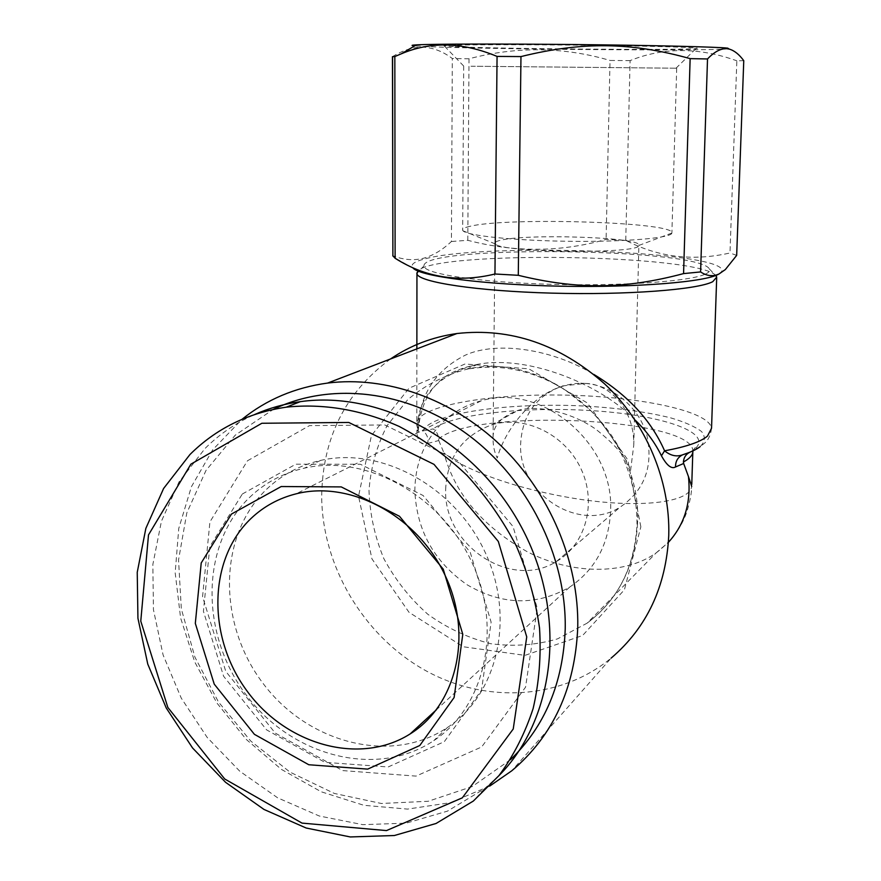 <?xml version="1.0" encoding="UTF-8"?>
<svg xmlns="http://www.w3.org/2000/svg" width="881" height="881" viewBox="0 0 881 881"><rect width="100%" height="100%" fill="white"/><g stroke="black" fill="none" stroke-linecap="round" stroke-linejoin="round"><path stroke-width="0.66" stroke-dasharray="4.41 3.3" d="M392.441 56.692C403.223 50.019 413.63 46.847 423.684 47.189C433.606 47.86 443.154 51.627 452.316 58.509L451.435 241.493C442.394 250.006 433.023 255.611 423.32 258.309C413.541 260.721 403.41 259.873 392.893 255.776M743.762 60.69L736.835 60.8L729.975 252.979C692.708 261.437 657.964 257.219 625.752 240.315L606.106 239.401C560.734 252.263 514.636 252.572 467.789 240.315L451.435 241.493M625.752 240.315L630.091 60.613C663.426 47.167 699.007 47.233 736.835 60.8M630.091 60.613L610.026 60.459L606.106 239.401M467.789 240.315L469 58.785C516.607 46.253 563.62 46.814 610.026 60.459M469 58.785L452.316 58.509M728.763 48.785C713.037 51.153 481.786 49.314 424.774 46.495L414.731 45.878M718.94 274.002L721.66 271.524C731.318 251.338 483.504 242.099 424.378 259.036C413.585 261.822 409.874 264.906 413.244 268.287L393.873 257.296M736.67 255.391L729.975 252.979M242.319 494.021L295.774 464.21L360.406 464.265L423.111 495.507L470.201 552.178L491.124 622.173L481.533 690.12L444.31 741.67L388.158 766.977L324.891 762.329L266.58 729.853L223.609 676.256L203.423 611.315L209.821 546.594L242.319 494.021M249.532 497.457C264.884 482.766 283.175 472.998 304.419 468.141C365.307 454.1 439.773 494.087 471.247 560.944C503.172 627.591 485.332 706.848 433.804 740.613C376.396 779.09 291.259 756.107 245.931 694.624C199.954 633.615 200.416 544.634 249.532 497.457M427.759 443.484L438.76 440.511L438.562 439.123C438.463 434.851 436.679 431.437 433.21 428.893L422.968 430.93C427.01 434.069 428.607 438.253 427.759 443.484C421.448 445.423 417.836 441.976 416.933 433.133L418.288 428.276C419.532 394.864 435.17 370.505 465.201 355.219C497.38 340.518 553.598 349.471 593.772 374.392M715.768 275.478C697.719 254.246 435.39 250.446 417.814 270.952M469.87 226.34C464.474 227.573 462.073 228.906 462.69 230.348L463.065 230.844C467.249 235.789 515.947 240.766 571.218 241.317C626.501 241.923 671.63 237.925 671.928 233.025L671.906 232.529C670.837 221.858 506.002 217.133 469.87 226.34M499.439 240.557C496.069 241.438 494.571 242.385 494.957 243.398L495.364 243.938C500.243 252.737 640.388 254.202 638.857 245.436L638.879 244.907C638.659 236.978 523.061 233.531 499.439 240.557M498.91 775.665L484.22 788.936L447.427 811.148L406.229 823.14L362.796 824.671L319.263 815.993L277.647 797.823L239.753 771.194L207.178 737.441L181.255 698.115L163.084 654.924L153.448 609.74L152.842 564.501L161.432 521.211L179.052 481.863L205.119 448.418C219.468 434.135 235.998 422.825 254.708 414.488M705.736 273.947C709.172 272.306 710.372 270.643 709.359 268.936C698.424 247.902 421.47 244.995 423.981 265.952C423.32 273.617 476.676 282.107 548.742 284.233C620.742 286.424 690.858 281.435 705.736 273.947M445.654 489.351C447.229 457.14 462.525 435.666 491.554 424.928C524.217 414.687 564.622 433.926 580.777 468.34C597.241 502.622 585.887 544.535 556.418 561.516C511.013 590.501 443.187 545.141 445.654 489.351M585.458 383.433C613.121 385.515 639.188 407.374 646.918 435.379C653.46 466.512 644.529 490.42 620.125 507.137C579.081 533.567 517.973 493.756 520.638 443.826C522.312 415.039 536.287 395.734 562.574 385.933L585.458 383.433C610.324 383.786 634.628 410.139 633.758 445.268L630.521 470.906C628.186 459.662 616.722 445.863 596.129 429.476C574.588 413.894 539.657 404.082 518.083 410.359C501.344 416.504 493.008 425.534 493.074 437.45C492.875 445.136 494.263 451.997 497.236 458.032C505.287 428.276 533.137 395.117 561.197 386.693C569.941 383.863 578.024 382.783 585.458 383.433M691.772 484.341L691.706 486.433C690.076 501.972 643.328 508.414 581.823 499.582C520.748 490.596 465.201 470.784 443.947 452.889C454.541 493.415 482.359 526.386 527.422 551.814C571.362 574.687 625.014 575.15 656.092 552.938L668.426 542.322M438.76 440.511L443.947 452.889M418.288 428.276L418.167 430.875C418.827 432.428 420.435 432.439 422.968 430.93C430.424 412.903 510.418 401.989 586.107 406.13C618.891 408.123 647.083 412.033 670.694 417.869C684.625 421.988 694.889 426.536 701.507 431.503C705.659 436.602 705.163 441.689 700.021 446.755C703.17 443.892 709.91 441.546 711.54 428.221C709.062 410.271 634.705 395.679 558.807 395.029C482.865 394.082 413.189 407.176 416.79 425.127L418.288 428.276M510.429 759.73L472.249 786.535L428.254 801.27L381.352 803.483L334.384 793.451L290.036 772.141L250.711 741.02L218.444 701.948L194.91 657.116L181.332 608.925L178.535 559.964L186.816 512.907L206 470.432L235.26 435.159L273.22 409.434M247.473 460.785L309.473 425.611L384.766 424.961L458.021 460.774L513.039 526.552L537.234 608.077L525.561 687.169L481.665 746.956L416.052 776.106L342.61 770.589L275.268 733.102L225.789 671.421L202.564 596.668L209.92 521.926L247.473 460.785M453.341 46.638L444.233 45.911C438.892 44.81 500.584 44.347 575.656 45.14C650.773 45.922 706.793 47.618 696.067 48.554C681.156 50.382 496.311 48.862 453.341 46.638M470.972 66.218L676.696 68.222L470.972 66.218M635.135 420.072C601.062 384.601 528.644 354.801 477.843 364.282L477.722 364.305C436.965 374.491 416.702 397.43 416.933 433.133M444.057 421.041C454.662 411.295 467.04 404.555 481.213 400.8C541.43 382.42 614.442 443.253 610.599 511.013C608.903 544.337 595.259 569.688 569.677 587.098C536.419 606.051 502.28 605.313 467.249 584.863C433.948 561.737 416.482 530.219 414.852 490.332C415.248 462.536 424.983 439.443 444.057 421.041M266.591 489.263C281.733 474.826 299.76 465.201 320.673 460.4C380.625 446.513 453.748 485.596 484.561 551.066C515.837 616.348 498.206 694.129 447.482 727.453C390.988 765.402 307.194 743.135 262.659 682.863C217.486 623.065 218.136 535.659 266.591 489.263M390.492 358.985C345.132 392.508 322.204 438.65 321.697 497.402C322.512 565.745 362.598 634.144 422.682 668.943C482.722 703.611 559.127 700.979 611.095 658.151L511.74 770.82M489.704 786.094L450.191 802.712L407.551 809.099L363.886 805.3L321.235 791.788L281.457 769.421L246.195 739.368L216.902 703.016L194.734 661.961L180.605 617.933L175.176 572.771L178.766 528.402L191.397 486.753L212.717 449.784L242.011 419.312M438.562 439.123C471.324 408.321 691.255 417.297 692.862 450.609L692.884 450.907M640.861 526.816L627.657 459.651L587.319 402.936L528.831 368.853L465.014 363.996L409.037 388.213L371.441 435.533L358.534 496.212L371.947 558.873L409.004 612.295L463.197 646.753L524.944 655.376L582.616 635.487L624.409 589.785L640.861 526.816M637.525 523.182C635.333 565.965 618.517 599.3 587.076 623.186L557.497 638.89C535.791 645.178 513.502 646.786 490.64 643.692C468.108 637.954 447.163 628.142 427.792 614.244C409.896 598.342 395.261 579.83 383.874 558.686C374.722 536.573 369.767 513.821 369.007 490.442C370.78 467.304 376.815 445.698 387.1 425.633L407.738 399.655C424.862 385.294 444.453 375.174 466.523 369.304C547.916 349.471 642.844 432.593 637.525 523.182M689.691 452.316L694.041 449.585C715.086 433.32 664.703 415.777 596.944 410.998C529.382 405.965 453.319 413.552 433.21 428.893M721.66 271.524L725.316 269.586M716.682 278.165L716.716 277.13M477.722 364.305C446.92 370.934 439.641 380.625 431.998 389.468C424.466 399.864 419.929 413.145 418.387 429.322L418.167 430.875L416.79 425.127L416.867 348.876M638.857 245.436L671.928 233.025M495.364 243.938L463.065 230.844M423.981 265.952L418.596 271.271M709.359 268.936L715.669 275.511M556.418 561.516L620.125 507.137M491.554 424.928L518.083 410.359M561.197 386.693L562.574 385.933M700.021 446.755L694.041 449.585L695.23 447.625L692.862 450.609L692.807 452.338M477.843 364.282L466.523 369.304C500.067 363.291 532.972 370.174 565.206 389.942L589.752 409.61C599.08 418.96 608.672 431.767 618.539 448.033C630.818 472.535 636.974 497.941 637.018 524.261C634.694 567.012 618.044 599.983 587.076 623.186L656.092 552.938M656.103 552.938C671.465 541.077 681.795 527.124 687.081 511.09C689.977 501.102 691.475 493.547 691.596 488.426L691.706 486.422M484.22 788.936L473.35 801.038M675.969 68.244L696.067 48.554M463.67 66.02L444.233 45.911M481.213 400.8L296.115 493.834M569.677 587.098L436.48 709.69M320.673 460.4L304.419 468.141M447.482 727.453L433.804 740.613M463.681 65.987L462.69 230.348M676.696 68.222L671.906 232.529M633.758 445.268L638.879 244.907M493.074 437.45L494.957 243.398"/><path stroke-width="1.32" d="M700.593 271.932C706.881 276.083 713.037 276.755 719.072 273.947L725.316 269.586L736.67 255.391L743.762 60.69C739.203 54.435 734.38 50.569 729.281 49.105L726.858 48.697C720.779 48.356 714.337 51.77 707.52 58.961L700.593 271.932L683.568 273.606L690.142 58.631C631.567 42.299 582.859 41.297 520.968 56.582L518.281 275.301C577.694 289.794 624.772 289.21 683.568 273.606M392.893 255.776L392.441 56.692L394.831 56.516L395.117 258.265C425.622 277.636 458.902 282.878 494.957 274.002L518.281 275.301M414.731 45.878C410.667 45.504 411.24 45.173 416.449 44.876C431.954 43.962 500.915 43.764 577.165 44.568C653.427 45.36 717.685 46.957 727.695 48.136L728.763 48.785M494.957 274.002L497.06 56.417C462.712 42.101 430.776 41.242 401.273 53.829L394.831 56.516M497.06 56.417L520.968 56.582M690.142 58.631L707.52 58.961M413.244 268.287C421.272 276.48 484.572 284.75 560.988 286.204C637.381 287.724 706.21 281.92 718.94 274.002M392.772 255.732L395.117 258.265M593.772 374.392C627.547 394.798 651.147 420.27 664.582 450.808L661.444 455.774C654.99 442.603 646.225 430.71 635.135 420.072M417.814 270.952L416.944 273.991C419.389 282.261 476.885 291.115 551.682 293.131C626.424 295.212 697.653 289.717 712.74 281.689L716.716 277.13L715.768 275.478M254.708 414.488C269.068 408.145 284.266 403.872 300.322 401.659C381.352 390.063 476.081 441.678 521.629 527.444C567.485 613.044 556.109 718.279 498.91 775.665M668.426 542.322C684.603 524.503 691.266 502.566 688.424 476.489L683.656 463.494L675.551 466.952C675.408 461.347 677.753 457.294 682.61 454.816L689.691 452.316C685.858 454.299 683.755 457.536 683.403 462.018L683.656 463.494M688.424 476.489L691.706 486.422M700.021 446.755C696.21 449.64 690.407 452.327 682.61 454.816C676.597 457.041 670.595 455.708 664.582 450.808C686.376 446.81 700.681 441.899 707.498 436.062L711.54 428.221L716.682 278.165M231.483 514.052L281.204 486.532L341.255 486.907L399.467 516.266L443.231 569.148L462.789 634.309L454.111 697.532L419.752 745.535L367.685 769.124L308.802 764.752L254.411 734.336L214.237 684.141L195.318 623.385L201.22 562.948L231.483 514.052M250.964 518.535C263.694 506.454 278.737 498.217 296.115 493.834C349.988 480.024 416.845 515.308 444.894 574.93C473.383 634.353 456.843 705.053 410.128 733.939C359.624 765.963 285.818 744.797 246.735 690.605C207.101 636.798 208.114 559.303 250.964 518.535M189.944 454.541C216.098 428.562 248.222 412.771 286.314 407.165C323.107 403.267 361.926 409.731 399.17 426.437C423.53 439.366 446.149 455.675 467.007 475.377C486.477 496.752 502.952 520.352 516.409 546.176C527.873 572.848 535.582 600.159 539.535 628.12C541.242 655.949 539.106 682.753 533.126 708.544C525.054 733.3 513.678 755.634 499.02 775.533L473.35 801.038L436.062 823.482L394.314 835.529L350.297 836.95L306.181 828.019L264.003 809.452L225.58 782.317L192.554 747.969L166.245 707.994L147.777 664.131L137.932 618.253L137.238 572.331L145.85 528.391L163.613 488.47L189.944 454.541M190.902 464.166L261.844 423.265L348.788 422.451L434.003 464.353L498.327 541.474L526.739 636.919L513.238 728.994L462.305 797.856L386.495 830.585L301.996 823.096L224.699 778.98L167.831 707.432L140.773 621.149L148.504 534.899L190.902 464.166M273.22 409.434C330.276 381.649 406.372 389.809 466.996 434.058C527.51 478.372 566.593 555.812 565.217 628.946C563.256 682.709 544.987 726.307 510.429 759.73M661.444 455.774C666.807 465.531 671.509 469.265 675.551 466.952M611.095 658.151C646.885 627.591 666.113 586.68 668.756 535.439C670.309 480.519 646.07 423.045 604.807 384.05C560.019 344.405 510.738 327.567 456.942 333.525C432.395 336.994 410.249 345.484 390.492 358.985M242.011 419.312C266.502 399.578 295.036 387.497 327.622 383.07C385.944 375.702 451.612 398.432 500.749 445.478C549.7 492.688 578.971 561.858 577.76 627.118C575.194 687.984 553.191 735.877 511.74 770.82L489.704 786.094M692.884 450.907C693.105 454.761 689.944 458.461 683.403 462.018M416.449 44.876L401.262 53.818M727.695 48.136L729.281 49.094M416.867 348.876L416.944 273.991M418.596 271.271L416.757 273.088M715.669 275.511L716.352 276.227M692.807 452.338L691.772 484.341M300.322 401.659L286.314 407.165M436.48 709.69L410.128 733.939M392.574 56.67L392.893 256.03M456.942 333.525L327.622 383.07"/></g></svg>
